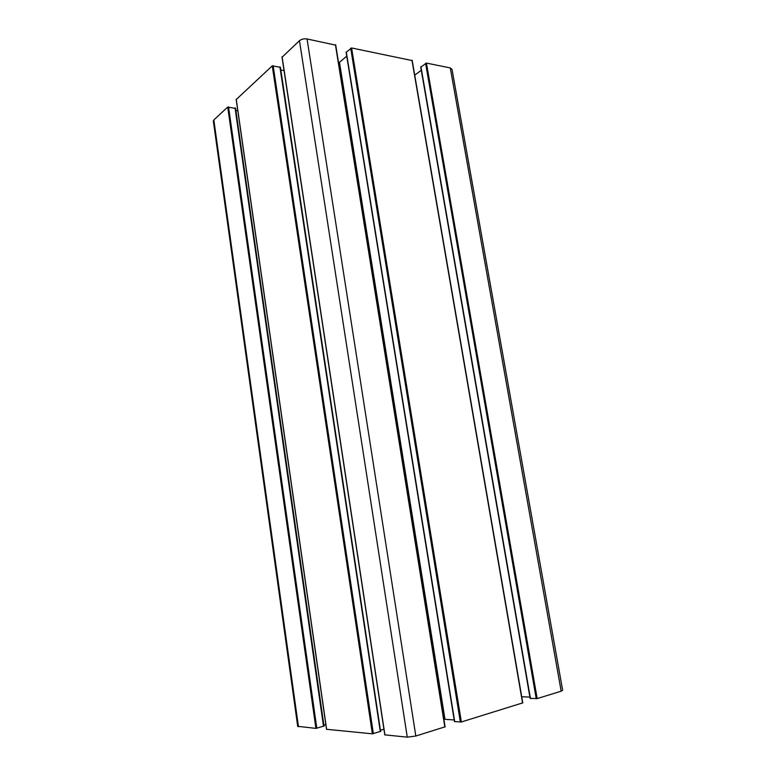<?xml version="1.0" encoding="UTF-8"?>
<svg xmlns="http://www.w3.org/2000/svg" width="776" height="776" viewBox="0 0 776 776"><rect width="100%" height="100%" fill="white"/><g stroke="black" fill="none" stroke-linecap="round" stroke-linejoin="round"><path stroke-width="1.16" d="M338.52 62.526L339.471 62.313L444.978 719.313L443.911 719.459M339.471 62.313L346.736 56.182M454.193 719.953L444.978 719.313M412.056 60.557L351.596 47.967L346.115 52.351M522.597 702.91L461.361 721.981L454.455 721.583M421.29 70.276L414.733 75.165M529.901 697.071L521.715 696.751M450.284 67.919L561.174 691.183L562.629 690.203L452.039 69.442L450.284 67.919L426.422 63.098L420.747 67.182M561.174 691.183L537.176 698.584L530.124 698.371M235.438 108.407L227.727 107.078L213.827 119.941L213.381 121.279M323.834 726.074L315.91 728.392L297.703 726.307M237.796 110.745L235.875 110.473M325.852 724.629L323.864 725.182M380.57 731.273L280.417 67.299L272.26 65.863L236.273 99.493M380.774 731.332L372.373 733.815L326.618 729.304M280.825 70.015L284.065 70.587M383.926 729.197L380.599 730.177M335.591 45.115L307.053 38.965C304.037 38.548 301.505 39.13 299.458 40.692L282.134 57.133M444.949 726.86L415.82 736.026L407.264 737.161L384.915 734.862M346.271 51.934L454.726 721.699M350.704 48.17L460.362 722.107M351.596 47.967L461.361 721.981M411.949 60.169L522.587 703.085M420.941 66.765L530.435 698.478M425.578 63.283L536.235 698.71M426.422 63.098L537.176 698.584M213.827 119.941L298.45 726.714M227.727 107.078L315.91 728.392M228.532 106.904L316.812 728.276M235.031 107.854L323.514 726.385M236.234 99.212L326.628 729.421M272.26 65.863L372.373 733.815M273.133 65.669L373.353 733.679M279.903 66.882L380.318 731.613M282.086 56.774L384.935 735.017M299.458 40.692L407.264 737.161M307.053 38.965L415.82 736.026M335.416 44.698L444.852 727.073M346.096 52.215L454.464 721.641M412.182 60.373L522.782 702.949M420.728 67.056L530.134 698.419M213.313 120.804L297.732 726.511M235.555 108.213L323.999 726.123M236.166 99.328L326.531 729.392M281.989 56.929L384.809 734.979M335.698 44.95L445.104 726.908"/></g></svg>
